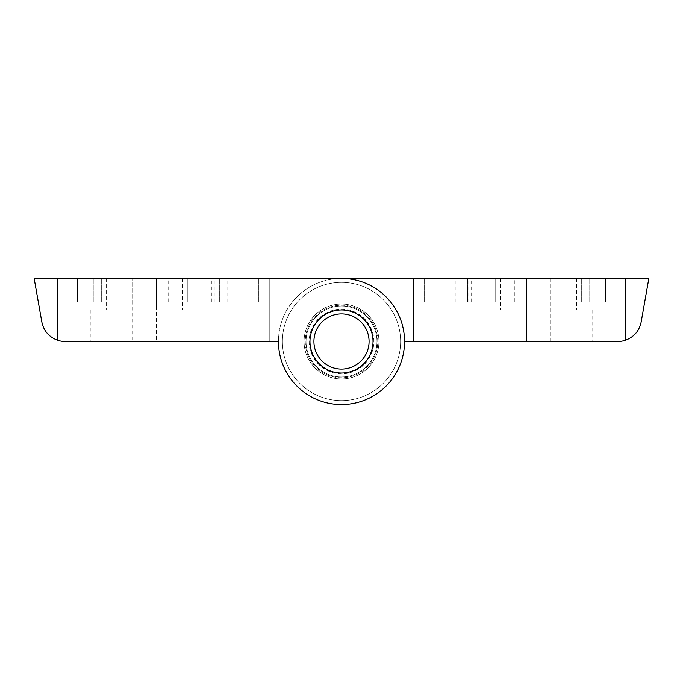 <?xml version="1.0" encoding="UTF-8"?>
<svg xmlns="http://www.w3.org/2000/svg" width="683" height="683" viewBox="0 0 683 683"><rect width="100%" height="100%" fill="white"/><g stroke="black" fill="none" stroke-linecap="round" stroke-linejoin="round"><path stroke-width="0.51" stroke-dasharray="3.42 2.56" d="M648.85 278.451L641.175 321.966C639.279 331.007 633.952 337.137 625.21 340.339A23.64 23.64 0 0 1 617.893 341.5L404.549 341.5A63.049 63.049 0 0 1 341.5 404.549A63.049 63.049 0 0 1 278.451 341.5A63.049 63.049 0 0 1 341.5 278.451L648.85 278.451M373.02 341.5A31.52 31.52 0 0 1 325.74 368.803A31.52 31.52 0 0 1 325.74 314.197A31.52 31.52 0 0 1 373.02 341.5A31.52 31.52 0 0 1 325.74 368.803A31.52 31.52 0 0 1 325.74 314.197A31.52 31.52 0 0 1 373.02 341.5A31.52 31.52 0 0 1 325.74 368.803A31.52 31.52 0 0 1 325.74 314.197A31.52 31.52 0 0 1 373.02 341.5A31.52 31.52 0 0 1 325.74 368.803A31.52 31.52 0 0 1 325.74 314.197A31.52 31.52 0 0 1 373.02 341.5A31.52 31.52 0 0 1 325.74 368.803A31.52 31.52 0 0 1 325.74 314.197A31.52 31.52 0 0 1 373.02 341.5A31.52 31.52 0 0 1 325.74 368.803A31.52 31.52 0 0 1 325.74 314.197A31.52 31.52 0 0 1 373.02 341.5A31.52 31.52 0 0 1 325.74 368.803A31.52 31.52 0 0 1 325.74 314.197A31.52 31.52 0 0 1 373.02 341.5M278.451 341.5L269.785 341.5L269.785 278.451L341.5 278.451A63.049 63.049 0 0 1 404.549 341.5A63.049 63.049 0 0 1 341.5 404.549A63.049 63.049 0 0 1 278.451 341.5L65.107 341.5A23.64 23.64 0 0 1 57.79 340.339C49.048 337.137 43.721 331.007 41.825 321.966L34.15 278.451L413.215 278.451L413.215 341.5L404.549 341.5A63.049 63.049 0 0 1 341.5 404.549A63.049 63.049 0 0 1 278.451 341.5A63.049 63.049 0 0 1 341.5 278.451L413.215 278.451L413.215 341.5L404.549 341.5A63.049 63.049 0 0 1 341.5 404.549A63.049 63.049 0 0 1 278.451 341.5A63.049 63.049 0 0 1 341.5 278.451A63.049 63.049 0 0 1 404.549 341.5A63.049 63.049 0 0 1 341.5 404.549A63.049 63.049 0 0 1 278.451 341.5A63.049 63.049 0 0 1 341.5 278.451A63.049 63.049 0 0 1 404.549 341.5M510.935 278.451L605.505 278.451L510.935 278.451L510.935 302.099L467.59 302.099L495.175 302.099L495.175 278.451L495.175 302.099L526.695 302.099L495.175 302.099L495.175 278.451L495.175 302.099L495.175 278.451L495.175 302.099L514.308 302.099L514.308 278.451M514.308 302.099L424.245 302.099L440.006 302.099L440.006 278.451L424.245 278.451L605.505 278.451L500.298 278.451L576.742 278.451L500.69 278.451L576.35 278.451L526.695 278.451L526.695 309.98L550.344 309.98L500.298 309.98L576.742 309.98L484.93 309.98L592.11 309.98L526.695 309.98L526.695 341.5L592.11 341.5L526.695 341.5L526.695 278.451L526.695 309.98L526.695 278.451L424.245 278.451L440.006 278.451L440.006 302.099L605.505 302.099L605.505 278.451L581.318 278.451L605.505 278.451L605.505 302.099L550.344 302.099L605.505 302.099L605.505 278.451L605.505 302.099L526.695 302.099L605.505 302.099L605.505 278.451L605.505 302.099L510.935 302.099M550.344 341.5L592.11 341.5L550.344 341.5L550.344 309.98L592.11 309.98L550.344 309.98L550.344 341.5M413.215 278.451L413.215 341.5M424.245 302.099L424.245 278.451L424.245 302.099L424.245 278.451L424.245 302.099L440.006 302.099L424.245 302.099M440.006 302.099L467.59 302.099L440.006 302.099L440.006 278.451L440.006 302.099M168.692 302.099L187.825 302.099L187.825 278.451L187.825 302.099L77.495 302.099L258.755 302.099L156.305 302.099L156.305 278.451L182.703 278.451L77.495 278.451L258.755 278.451L77.495 278.451L156.305 278.451L156.305 309.98L132.656 309.98L182.703 309.98L90.89 309.98L198.07 309.98L90.89 309.98L198.07 309.98L156.305 309.98L156.305 341.5L90.89 341.5L198.07 341.5L90.89 341.5L198.07 341.5L156.305 341.5L156.305 278.451L156.305 309.98L156.305 278.451L156.305 302.099L168.692 302.099L77.495 302.099L77.495 278.451L77.495 302.099L187.825 302.099L187.825 278.451L187.825 302.099L219.345 302.099L187.825 302.099L187.825 278.451L187.825 302.099L168.692 302.099L168.692 278.451M269.785 341.5L269.785 278.451M258.755 302.099L258.755 278.451L258.755 302.099M77.495 302.099L77.495 278.451L77.495 302.099L101.682 302.099L77.495 302.099L77.495 278.451L77.495 302.099M132.656 302.099L101.682 302.099L156.305 302.099L132.656 302.099L132.656 278.451L132.656 341.5L132.656 302.099M341.5 373.02A31.52 31.52 0 0 1 314.197 325.74A31.52 31.52 0 0 1 368.803 325.74A31.52 31.52 0 0 1 341.5 373.02A31.52 31.52 0 0 1 314.197 325.74A31.52 31.52 0 0 1 368.803 325.74A31.52 31.52 0 0 1 341.5 373.02A31.52 31.52 0 0 0 368.803 325.74A31.52 31.52 0 0 0 314.197 325.74A31.52 31.52 0 0 0 341.5 373.02A31.52 31.52 0 0 1 314.197 325.74A31.52 31.52 0 0 1 368.803 325.74A31.52 31.52 0 0 1 341.5 373.02A31.52 31.52 0 0 0 368.803 325.74A31.52 31.52 0 0 0 314.197 325.74A31.52 31.52 0 0 0 341.5 373.02A31.52 31.52 0 0 1 314.197 325.74A31.52 31.52 0 0 1 368.803 325.74A31.52 31.52 0 0 1 341.5 373.02A31.52 31.52 0 0 1 314.197 325.74A31.52 31.52 0 0 1 368.803 325.74A31.52 31.52 0 0 1 341.5 373.02A31.52 31.52 0 0 1 314.197 325.74A31.52 31.52 0 0 1 368.803 325.74A31.52 31.52 0 0 1 341.5 373.02M341.5 400.605A59.105 59.105 0 0 1 290.309 311.943A59.105 59.105 0 0 1 392.691 311.943A59.105 59.105 0 0 1 341.5 400.605A59.105 59.105 0 0 1 290.309 311.943A59.105 59.105 0 0 1 392.691 311.943A59.105 59.105 0 0 1 341.5 400.605A59.105 59.105 0 0 1 290.309 311.943A59.105 59.105 0 0 1 392.691 311.943A59.105 59.105 0 0 1 341.5 400.605A59.105 59.105 0 0 1 290.309 311.943A59.105 59.105 0 0 1 392.691 311.943A59.105 59.105 0 0 1 341.5 400.605A59.105 59.105 0 0 1 290.309 311.943A59.105 59.105 0 0 1 392.691 311.943A59.105 59.105 0 0 1 341.5 400.605A59.105 59.105 0 0 1 290.309 311.943A59.105 59.105 0 0 1 392.691 311.943A59.105 59.105 0 0 1 341.5 400.605M341.5 376.965A35.465 35.465 0 0 1 310.791 323.768A35.465 35.465 0 0 1 372.209 323.768A35.465 35.465 0 0 1 341.5 376.965A35.465 35.465 0 0 1 310.791 323.768A35.465 35.465 0 0 1 372.209 323.768A35.465 35.465 0 0 1 341.5 376.965A35.465 35.465 0 0 1 310.791 323.768A35.465 35.465 0 0 1 372.209 323.768A35.465 35.465 0 0 1 341.5 376.965A35.465 35.465 0 0 1 310.791 323.768A35.465 35.465 0 0 1 372.209 323.768A35.465 35.465 0 0 1 341.5 376.965A35.465 35.465 0 0 1 310.791 323.768A35.465 35.465 0 0 1 372.209 323.768A35.465 35.465 0 0 1 341.5 376.965A35.465 35.465 0 0 1 310.791 323.768A35.465 35.465 0 0 1 372.209 323.768A35.465 35.465 0 0 1 341.5 376.965A35.465 35.465 0 0 1 310.791 323.768A35.465 35.465 0 0 1 372.209 323.768A35.465 35.465 0 0 1 341.5 376.965M341.5 309.186A32.314 32.314 0 0 1 369.486 357.653A32.314 32.314 0 0 1 313.514 357.653A32.314 32.314 0 0 1 341.5 309.186M341.5 305.25A36.25 36.25 0 0 1 377.75 341.5A36.25 36.25 0 0 1 341.5 377.75A36.25 36.25 0 0 1 305.25 341.5A36.25 36.25 0 0 1 341.5 305.25M341.5 377.75A36.25 36.25 0 0 1 310.108 323.375A36.25 36.25 0 0 1 372.892 323.375A36.25 36.25 0 0 1 341.5 377.75M625.21 340.339L625.21 278.451M550.344 278.451L550.344 309.98L550.344 278.451M589.745 302.099L589.745 278.451L589.745 302.099M581.318 302.099L581.318 278.451L581.318 302.099M526.695 302.099L526.695 278.451L526.695 302.099M471.057 302.099L471.057 278.451M455.92 302.099L455.92 278.451M467.59 302.099L467.59 278.451L467.59 302.099M57.79 340.339L57.79 278.451M93.255 302.099L93.255 278.451L93.255 302.099M101.682 302.099L101.682 278.451L101.682 302.099M211.943 302.099L211.943 278.451M227.08 302.099L227.08 278.451M242.994 302.099L242.994 278.451L242.994 302.099M219.345 302.099L219.345 278.451L219.345 302.099M156.305 302.099L156.305 278.451L156.305 302.099M172.065 302.099L172.065 278.451M341.5 378.937A37.437 37.437 0 0 1 309.083 322.786A37.437 37.437 0 0 1 373.917 322.786A37.437 37.437 0 0 1 341.5 378.937A37.437 37.437 0 0 1 309.083 322.786A37.437 37.437 0 0 1 373.917 322.786A37.437 37.437 0 0 1 341.5 378.937A37.437 37.437 0 0 1 309.083 322.786A37.437 37.437 0 0 1 373.917 322.786A37.437 37.437 0 0 1 341.5 378.937A37.437 37.437 0 0 1 309.083 322.786A37.437 37.437 0 0 1 373.917 322.786A37.437 37.437 0 0 1 341.5 378.937A37.437 37.437 0 0 1 309.083 322.786A37.437 37.437 0 0 1 373.917 322.786A37.437 37.437 0 0 1 341.5 378.937A37.437 37.437 0 0 1 309.083 322.786A37.437 37.437 0 0 1 373.917 322.786A37.437 37.437 0 0 1 341.5 378.937M500.298 278.451L500.298 309.98M576.742 278.451L576.742 309.98M500.69 278.451L500.69 309.98M576.35 278.451L576.35 309.98M484.93 309.98L484.93 341.5L484.93 309.98M592.11 309.98L592.11 341.5L592.11 309.98M468.777 302.099L468.777 278.451M471.68 302.099L471.68 278.451M106.258 278.451L106.258 309.98L106.258 278.451M182.703 278.451L182.703 309.98L182.703 278.451M90.89 309.98L90.89 341.5L90.89 309.98M198.07 309.98L198.07 341.5L198.07 309.98M214.223 302.099L214.223 278.451M211.32 302.099L211.32 278.451"/><path stroke-width="1.02" d="M413.215 341.5L617.893 341.5A23.64 23.64 0 0 0 625.21 340.339C633.952 337.137 639.279 331.007 641.175 321.966L648.85 278.451L413.215 278.451L413.215 341.5L404.549 341.5A63.049 63.049 0 0 1 341.5 404.549A63.049 63.049 0 0 1 278.451 341.5L269.785 341.5M404.549 341.5A63.049 63.049 0 0 1 341.5 404.549A63.049 63.049 0 0 1 278.451 341.5L65.107 341.5A23.64 23.64 0 0 1 57.79 340.339L57.79 278.451L413.215 278.451M57.79 278.451L34.15 278.451L41.825 321.966C43.721 331.007 49.048 337.137 57.79 340.339M269.785 278.451L341.5 278.451A63.049 63.049 0 0 1 404.549 341.5A63.049 63.049 0 0 1 341.5 404.549A63.049 63.049 0 0 1 278.451 341.5M373.02 341.5A31.52 31.52 0 0 1 325.74 368.803A31.52 31.52 0 0 1 325.74 314.197A31.52 31.52 0 0 1 373.02 341.5M341.5 369.085A27.585 27.585 0 0 1 317.612 327.712A27.585 27.585 0 0 1 365.388 327.712A27.585 27.585 0 0 1 341.5 369.085M625.21 340.339L625.21 278.451"/></g></svg>
